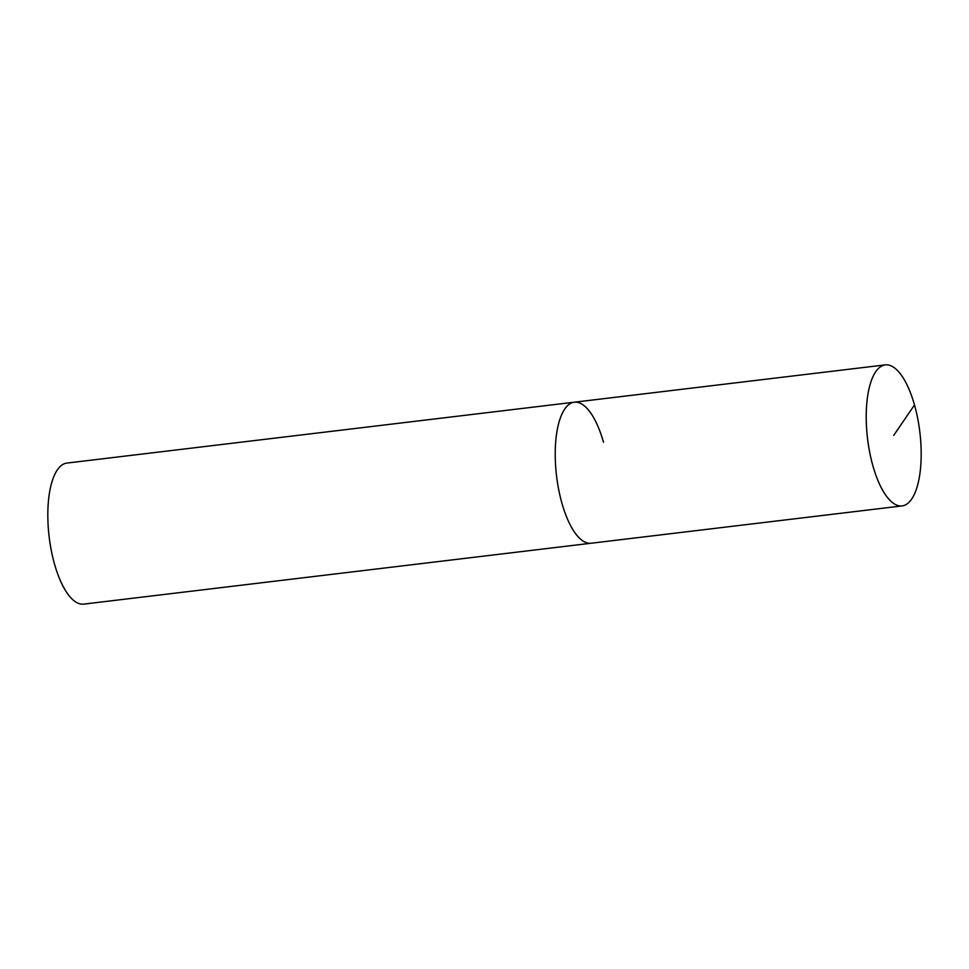 <?xml version="1.0" encoding="UTF-8"?>
<svg xmlns="http://www.w3.org/2000/svg" width="969" height="969" viewBox="0 0 969 969"><rect width="100%" height="100%" fill="white"/><g stroke="black" fill="none" stroke-linecap="round" stroke-linejoin="round"><path stroke-width="1.45" d="M885.242 364.889A71.016 26.369 83.2 0 0 872.899 465.847A71.016 26.369 83.2 0 0 902.163 505.915A71.016 26.369 83.2 0 0 914.494 404.957A71.016 26.369 83.2 0 0 885.242 364.889L574.242 402.208A71.016 26.369 83.2 0 0 561.911 503.165A71.016 26.369 83.2 0 0 591.163 543.234A71.016 26.369 -96.8 0 1 561.911 503.165A71.016 26.369 -96.8 0 1 574.242 402.208A71.016 26.369 -96.8 0 1 603.505 442.276M902.163 505.915L83.758 604.111A71.016 26.369 -96.8 0 1 54.506 564.043A71.016 26.369 -96.8 0 1 66.837 463.085L574.242 402.208M893.697 435.408L914.494 404.957"/></g></svg>
